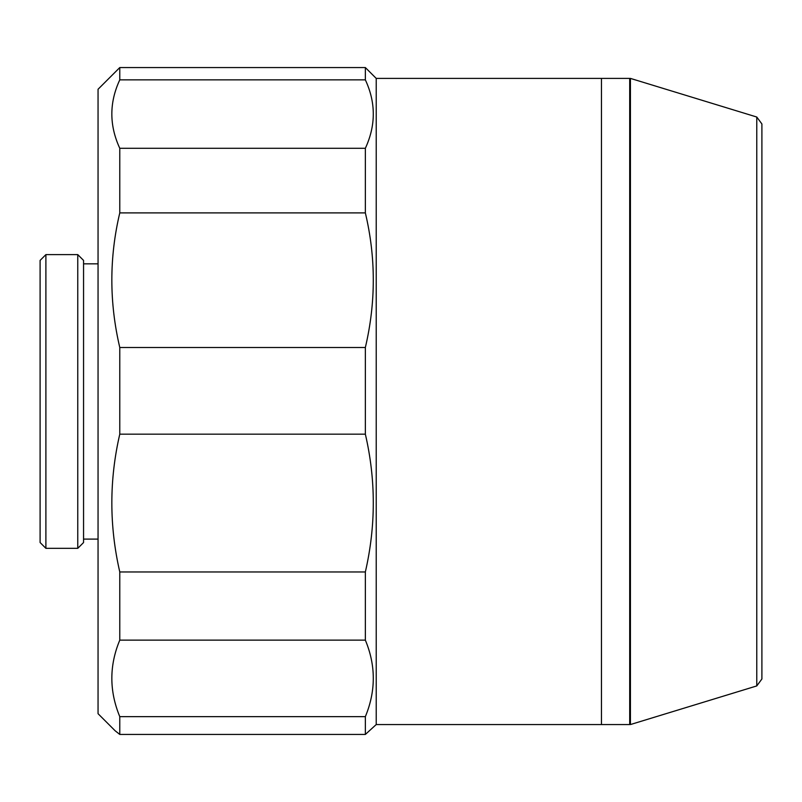 <?xml version="1.0" encoding="UTF-8"?>
<svg xmlns="http://www.w3.org/2000/svg" width="802" height="802" viewBox="0 0 802 802"><rect width="100%" height="100%" fill="white"/><g stroke="black" fill="none" stroke-linecap="round" stroke-linejoin="round"><path stroke-width="1.2" d="M761.9 401.471L761.9 678.993L761.9 123.959L756.777 117.032L630.422 78.395L630.422 724.557L756.777 685.921L756.777 117.032M601.45 401.471L601.45 724.557L629.7 724.557L629.7 78.395L601.45 78.395L601.45 401.471M45.894 548.337L40.1 542.543L40.1 260.409L45.894 254.615L45.894 548.337L77.764 548.337L77.764 254.615L45.894 254.615M77.764 254.615L83.558 260.409L83.558 542.543L77.764 548.337M365.351 347.507L119.779 347.507L119.779 434.163C109.192 479.897 109.192 525.831 119.779 571.966L119.779 640.136C109.192 665.53 109.192 691.033 119.779 716.647L119.779 734.442L115.147 730.782L98.055 713.69L98.055 89.263L119.779 67.558L119.779 79.859L365.351 79.859C375.938 102.576 375.938 125.393 365.351 148.3L365.351 212.891C375.938 257.562 375.938 302.434 365.351 347.507L365.351 434.163C375.938 479.897 375.938 525.831 365.351 571.966L365.351 640.136C375.938 665.53 375.938 691.033 365.351 716.647L365.351 734.442L376.218 724.557L601.45 724.557L601.45 78.395L376.218 78.395L376.218 724.557M365.351 148.3L119.779 148.3L119.779 212.891L365.351 212.891M376.218 78.395L365.351 67.558L365.351 79.859M365.351 67.558L119.779 67.558M119.779 640.136L365.351 640.136M365.351 571.966L119.779 571.966M119.779 434.163L365.351 434.163M365.351 716.647L119.779 716.647M119.779 734.442L365.351 734.442M119.779 212.891C109.192 257.562 109.192 302.434 119.779 347.507M119.779 79.859C109.192 102.576 109.192 125.393 119.779 148.3M756.777 685.921L761.9 678.993M629.7 714.412L630.422 714.412M629.7 88.541L630.422 88.541M83.558 539.104L98.055 539.104M83.558 263.838L98.055 263.838"/></g></svg>
